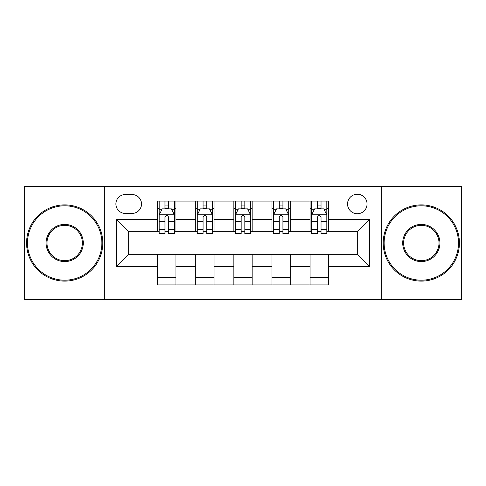 <?xml version="1.0" encoding="UTF-8"?>
<svg xmlns="http://www.w3.org/2000/svg" width="486" height="486" viewBox="0 0 486 486"><rect width="100%" height="100%" fill="white"/><g stroke="black" fill="none" stroke-linecap="round" stroke-linejoin="round"><path stroke-width="0.73" d="M357.301 194.23A9.756 9.756 0 0 0 347.551 203.986A9.756 9.756 0 0 0 357.301 213.737A9.756 9.756 0 0 0 367.058 203.986A9.756 9.756 0 0 0 357.301 194.23M381.686 299.388L461.7 299.388L461.7 186.612L381.686 186.612L381.686 299.388L104.314 299.388L104.314 186.612L24.3 186.612L24.3 299.388L104.314 299.388M125.345 213.433L132.052 213.433A9.447 9.447 0 0 0 141.499 203.986A9.447 9.447 0 0 0 132.052 194.534L125.345 194.534A9.447 9.447 0 0 0 115.893 203.986A9.447 9.447 0 0 0 125.345 213.433M381.686 186.612L104.314 186.612M157.652 266.468L116.506 266.468L116.506 219.532L157.652 219.532L157.652 231.725L128.699 231.725L128.699 254.275L157.652 254.275L157.652 284.911L328.348 284.911L328.348 254.275L357.301 254.275L357.301 231.725L328.348 231.725L328.348 219.532L369.494 219.532L369.494 266.468L328.348 266.468M328.348 219.532L328.348 201.089L157.652 201.089L157.652 219.532M310.056 201.089L310.056 231.725L311.581 231.725M317.376 231.725L321.033 231.725M326.823 231.725L328.348 231.725M310.056 231.725L288.72 231.725M271.96 201.089L271.96 231.725L273.478 231.725M279.274 231.725L282.931 231.725M271.96 231.725L250.618 231.725M233.857 201.089L233.857 231.725L235.382 231.725M241.171 231.725L244.829 231.725M233.857 231.725L212.522 231.725M195.755 201.089L195.755 231.725L197.28 231.725M203.069 231.725L206.726 231.725M195.755 231.725L174.419 231.725M157.652 231.725L159.177 231.725M164.967 231.725L168.624 231.725M157.652 254.275L175.944 254.275L175.944 284.911M328.348 254.275L175.944 254.275M175.944 201.089L175.944 231.725M157.652 208.707L159.177 208.707M164.967 208.707L168.624 208.707M174.419 208.707L175.944 208.707M157.652 277.293L175.944 277.293M195.755 254.275L195.755 284.911M214.04 201.089L214.04 231.725M195.755 208.707L197.28 208.707M203.069 208.707L206.726 208.707M212.522 208.707L214.04 208.707M214.04 254.275L214.04 284.911M195.755 277.293L214.04 277.293M233.857 254.275L233.857 284.911M252.143 254.275L252.143 284.911M233.857 277.293L252.143 277.293M252.143 201.089L252.143 231.725M233.857 208.707L235.382 208.707M241.171 208.707L244.829 208.707M250.618 208.707L252.143 208.707M271.96 254.275L271.96 284.911M290.245 254.275L290.245 284.911M271.96 277.293L290.245 277.293M290.245 201.089L290.245 231.725M271.96 208.707L273.478 208.707M279.274 208.707L282.931 208.707M288.72 208.707L290.245 208.707M310.056 254.275L310.056 284.911M310.056 277.293L328.348 277.293M310.056 208.707L311.581 208.707M317.376 208.707L321.033 208.707M326.823 208.707L328.348 208.707M128.699 231.725L116.506 219.532M128.699 254.275L116.506 266.468M369.494 219.532L357.301 231.725M369.494 266.468L357.301 254.275M168.624 205.049L164.967 205.049M174.419 229.732L168.624 229.732L168.624 233.553L174.419 233.553L174.419 214.958L171.37 208.859L162.227 208.859L159.177 214.958L159.177 233.553L164.967 233.553L164.967 229.732L159.177 229.732M159.177 214.958L159.177 201.089M174.419 214.958L174.419 201.089M164.967 208.859L164.967 201.089M168.624 201.089L168.624 208.859M168.624 229.732L168.624 217.242C167.409 214.897 166.188 214.897 164.967 217.242L164.967 229.732M206.726 205.049L203.069 205.049M212.522 229.732L206.726 229.732L206.726 233.553L212.522 233.553L212.522 214.958L209.472 208.859L200.329 208.859L197.28 214.958L197.28 233.553L203.069 233.553L203.069 229.732L197.28 229.732M197.28 214.958L197.28 201.089M212.522 214.958L212.522 201.089M203.069 208.859L203.069 201.089M206.726 201.089L206.726 208.859M206.726 229.732L206.726 217.242C205.511 214.897 204.29 214.897 203.069 217.242L203.069 229.732M244.829 205.049L241.171 205.049M250.618 229.732L244.829 229.732L244.829 233.553L250.618 233.553L250.618 214.958L247.574 208.859L238.426 208.859L235.382 214.958L235.382 233.553L241.171 233.553L241.171 229.732L235.382 229.732M235.382 214.958L235.382 201.089M250.618 214.958L250.618 201.089M241.171 208.859L241.171 201.089M244.829 201.089L244.829 208.859M244.829 229.732L244.829 217.242C243.614 214.897 242.393 214.897 241.171 217.242L241.171 229.732M282.931 205.049L279.274 205.049M288.72 229.732L282.931 229.732L282.931 233.553L288.72 233.553L288.72 214.958L285.671 208.859L276.528 208.859L273.478 214.958L273.478 233.553L279.274 233.553L279.274 229.732L273.478 229.732M273.478 214.958L273.478 201.089M288.72 214.958L288.72 201.089M279.274 208.859L279.274 201.089M282.931 201.089L282.931 208.859M282.931 229.732L282.931 217.242C281.71 214.897 280.495 214.897 279.274 217.242L279.274 229.732M321.033 205.049L317.376 205.049M326.823 229.732L321.033 229.732L321.033 233.553L326.823 233.553L326.823 214.958L323.773 208.859L314.63 208.859L311.581 214.958L311.581 233.553L317.376 233.553L317.376 229.732L311.581 229.732M311.581 214.958L311.581 201.089M326.823 214.958L326.823 201.089M317.376 208.859L317.376 201.089M321.033 201.089L321.033 208.859M321.033 229.732L321.033 217.242C319.812 214.897 318.591 214.897 317.376 217.242L317.376 229.732M64.687 205.815A37.185 37.185 0 0 0 27.502 243A37.185 37.185 0 0 0 64.687 280.185A37.185 37.185 0 0 0 101.872 243A37.185 37.185 0 0 0 64.687 205.815M64.687 281.102A38.102 38.102 0 0 1 26.584 243A38.102 38.102 0 0 1 64.687 204.898A38.102 38.102 0 0 1 102.789 243A38.102 38.102 0 0 1 64.687 281.102M64.687 224.404A18.596 18.596 0 0 1 83.282 243A18.596 18.596 0 0 1 64.687 261.596A18.596 18.596 0 0 1 46.091 243A18.596 18.596 0 0 1 64.687 224.404M64.687 260.678A17.678 17.678 0 0 0 82.365 243A17.678 17.678 0 0 0 64.687 225.322A17.678 17.678 0 0 0 47.008 243A17.678 17.678 0 0 0 64.687 260.678M421.313 205.815A37.185 37.185 0 0 0 384.128 243A37.185 37.185 0 0 0 421.313 280.185A37.185 37.185 0 0 0 458.498 243A37.185 37.185 0 0 0 421.313 205.815M421.313 281.102A38.102 38.102 0 0 1 383.211 243A38.102 38.102 0 0 1 421.313 204.898A38.102 38.102 0 0 1 459.416 243A38.102 38.102 0 0 1 421.313 281.102M421.313 224.404A18.596 18.596 0 0 1 439.909 243A18.596 18.596 0 0 1 421.313 261.596A18.596 18.596 0 0 1 402.718 243A18.596 18.596 0 0 1 421.313 224.404M421.313 260.678A17.678 17.678 0 0 0 438.992 243A17.678 17.678 0 0 0 421.313 225.322A17.678 17.678 0 0 0 403.635 243A17.678 17.678 0 0 0 421.313 260.678M195.755 266.468L175.944 266.468M195.755 219.532L175.944 219.532M233.857 219.532L214.04 219.532M233.857 266.468L214.04 266.468M271.96 219.532L252.143 219.532M271.96 266.468L252.143 266.468M310.056 219.532L290.245 219.532M310.056 266.468L290.245 266.468M174.34 214.806L159.256 214.806M159.177 209.229L162.045 209.229M171.552 209.229L174.419 209.229M164.967 221.561L159.177 221.561M174.419 221.561L168.624 221.561M168.624 206.993L164.967 206.993M212.443 214.806L197.352 214.806M197.28 209.229L200.147 209.229M209.654 209.229L212.522 209.229M203.069 221.561L197.28 221.561M212.522 221.561L206.726 221.561M206.726 206.993L203.069 206.993M250.545 214.806L235.455 214.806M235.382 209.229L238.243 209.229M247.757 209.229L250.618 209.229M241.171 221.561L235.382 221.561M250.618 221.561L244.829 221.561M244.829 206.993L241.171 206.993M288.648 214.806L273.557 214.806M273.478 209.229L276.346 209.229M285.853 209.229L288.72 209.229M279.274 221.561L273.478 221.561M288.72 221.561L282.931 221.561M282.931 206.993L279.274 206.993M326.744 214.806L311.66 214.806M311.581 209.229L314.448 209.229M323.955 209.229L326.823 209.229M317.376 221.561L311.581 221.561M326.823 221.561L321.033 221.561M321.033 206.993L317.376 206.993"/></g></svg>
